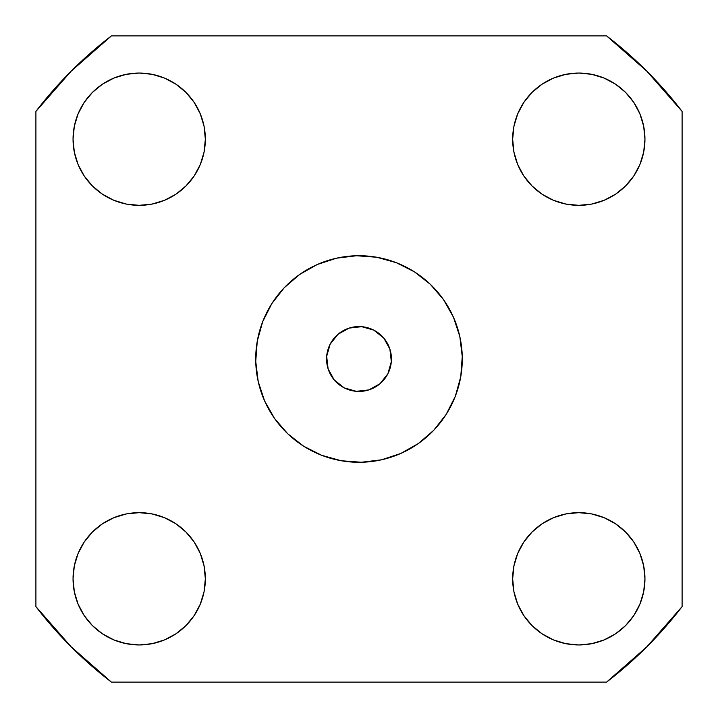 <?xml version="1.0" encoding="UTF-8"?>
<svg xmlns="http://www.w3.org/2000/svg" width="718" height="718" viewBox="0 0 718 718"><rect width="100%" height="100%" fill="white"/><g stroke="black" fill="none" stroke-linecap="round" stroke-linejoin="round"><path stroke-width="1.08" d="M373.836 330.154A32.436 32.436 0 0 1 387.846 373.836A32.436 32.436 0 0 1 344.164 387.846L356.334 391.328L368.908 389.892L379.975 383.744L387.846 373.836L391.328 361.666L389.892 349.092L383.744 338.025L373.836 330.154L361.666 326.672L349.092 328.108L338.025 334.256L330.154 344.164L326.672 356.334L328.108 368.908L334.256 379.975L344.164 387.846A32.436 32.436 0 0 1 330.154 344.164A32.436 32.436 0 0 1 373.836 330.154M512.661 578.807A66.146 66.146 0 0 1 578.807 512.661A66.146 66.146 0 0 1 644.952 578.807L643.687 565.91L639.918 553.497L633.806 542.063L625.584 532.038L615.559 523.808L604.125 517.696L591.713 513.935L578.807 512.661L565.91 513.935L553.497 517.696L542.063 523.808L532.038 532.038L523.808 542.063L517.696 553.497L513.935 565.91L512.661 578.807L513.935 591.713L517.696 604.125L523.808 615.559L532.038 625.584L542.063 633.806L553.497 639.918L565.91 643.687L578.807 644.952L591.713 643.687L604.125 639.918L615.559 633.806L625.584 625.584L633.806 615.559L639.918 604.125L643.687 591.713L644.952 578.807A66.146 66.146 0 0 1 578.807 644.952A66.146 66.146 0 0 1 512.661 578.807M73.048 578.807A66.146 66.146 0 0 1 139.193 512.661A66.146 66.146 0 0 1 205.339 578.807L204.065 565.91L200.304 553.497L194.192 542.063L185.962 532.038L175.937 523.808L164.503 517.696L152.09 513.935L139.193 512.661L126.287 513.935L113.875 517.696L102.441 523.808L92.416 532.038L84.194 542.063L78.082 553.497L74.313 565.91L73.048 578.807L74.313 591.713L78.082 604.125L84.194 615.559L92.416 625.584L102.441 633.806L113.875 639.918L126.287 643.687L139.193 644.952L152.09 643.687L164.503 639.918L175.937 633.806L185.962 625.584L194.192 615.559L200.304 604.125L204.065 591.713L205.339 578.807A66.146 66.146 0 0 1 139.193 644.952A66.146 66.146 0 0 1 73.048 578.807M73.048 139.193A66.146 66.146 0 0 1 139.193 73.048A66.146 66.146 0 0 1 205.339 139.193L204.065 126.287L200.304 113.875L194.192 102.441L185.962 92.416L175.937 84.194L164.503 78.082L152.09 74.313L139.193 73.048L126.287 74.313L113.875 78.082L102.441 84.194L92.416 92.416L84.194 102.441L78.082 113.875L74.313 126.287L73.048 139.193L74.313 152.09L78.082 164.503L84.194 175.937L92.416 185.962L102.441 194.192L113.875 200.304L126.287 204.065L139.193 205.339L152.09 204.065L164.503 200.304L175.937 194.192L185.962 185.962L194.192 175.937L200.304 164.503L204.065 152.09L205.339 139.193A66.146 66.146 0 0 1 139.193 205.339A66.146 66.146 0 0 1 73.048 139.193M512.661 139.193A66.146 66.146 0 0 1 578.807 73.048A66.146 66.146 0 0 1 644.952 139.193L643.687 126.287L639.918 113.875L633.806 102.441L625.584 92.416L615.559 84.194L604.125 78.082L591.713 74.313L578.807 73.048L565.91 74.313L553.497 78.082L542.063 84.194L532.038 92.416L523.808 102.441L517.696 113.875L513.935 126.287L512.661 139.193L513.935 152.09L517.696 164.503L523.808 175.937L532.038 185.962L542.063 194.192L553.497 200.304L565.91 204.065L578.807 205.339L591.713 204.065L604.125 200.304L615.559 194.192L625.584 185.962L633.806 175.937L639.918 164.503L643.687 152.09L644.952 139.193A66.146 66.146 0 0 1 578.807 205.339A66.146 66.146 0 0 1 512.661 139.193M462.257 356.577A103.293 103.293 0 0 1 361.423 462.257A103.293 103.293 0 0 1 255.743 361.423A103.293 103.293 0 0 1 356.577 255.743A103.293 103.293 0 0 1 462.257 356.577L459.807 336.473L453.471 317.239L443.509 299.612L430.297 284.265L414.349 271.79L396.273 262.671L376.762 257.25L356.577 255.743L336.473 258.193L317.239 264.529L299.612 274.491L284.265 287.703L271.79 303.651L262.671 321.727L257.25 341.238L255.743 361.423L258.193 381.527L264.529 400.761L274.491 418.388L287.703 433.735L303.651 446.21L321.727 455.329L341.238 460.75L361.423 462.257L381.527 459.807L400.761 453.471L418.388 443.509L433.735 430.297L446.21 414.349L455.329 396.273L460.75 376.762L462.257 356.577M606.593 682.1L111.407 682.1L71.172 646.828L35.9 606.593L35.9 111.407L71.172 71.172L111.407 35.9L606.593 35.9L646.828 71.172L682.1 111.407L682.1 606.593L646.828 646.828L606.593 682.1L111.407 682.1A407.052 407.052 0 0 1 35.9 606.593L35.9 111.407A407.052 407.052 0 0 1 111.407 35.9L606.593 35.9A407.052 407.052 0 0 1 682.1 111.407L682.1 606.593A407.052 407.052 0 0 1 606.593 682.1M321.727 455.329L341.238 460.75M455.329 396.273L460.75 376.762M396.273 262.671L376.762 257.25M262.671 321.727L257.25 341.238M625.584 185.962L633.806 175.937M185.962 92.416L175.937 84.194M92.416 532.038L84.194 542.063M532.038 625.584L542.063 633.806"/></g></svg>
